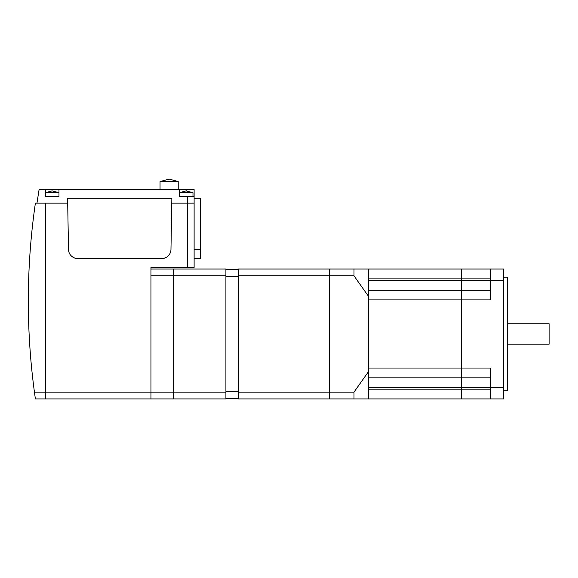 <?xml version="1.0" encoding="UTF-8"?>
<svg xmlns="http://www.w3.org/2000/svg" width="578" height="578" viewBox="0 0 578 578"><rect width="100%" height="100%" fill="white"/><g stroke="black" fill="none" stroke-linecap="round" stroke-linejoin="round"><path stroke-width="0.87" d="M507.311 323.752L549.1 323.752L549.1 344.192L507.311 344.192M187.301 267.426L187.301 196.339L194.114 196.339L194.114 203.153L171.774 203.153L194.114 203.153L194.114 267.426L150.959 267.426L150.959 392.115L173.675 392.115L173.675 269.016L225.911 269.016L225.911 275.829L173.675 275.829L173.675 392.115L225.911 392.115L225.911 275.829M165.344 257.766A4.545 4.545 0 0 1 162.945 258.453L76.527 258.453A4.545 4.545 0 0 1 74.121 257.766M35.388 398.928L150.959 398.928L150.959 392.115L45.351 392.115L45.351 398.928L45.351 392.115L34.434 392.115L35.388 398.928L34.434 392.115A681.354 681.354 0 0 1 35.388 203.153L45.351 203.153L45.351 392.115L45.351 203.153L67.698 203.153L36.949 203.153L39.109 189.519L58.978 189.519L58.978 196.339L45.351 196.339L45.351 189.519M368.316 398.928L354.003 398.928L354.003 392.115L368.316 371.878L368.316 398.928L461.432 398.928L461.432 387.571L490.505 387.571L490.505 398.928L503.676 398.928L503.676 387.571L490.505 387.571L490.505 368.034L461.432 368.034L461.432 269.016L461.432 377.123L461.432 368.034L368.316 368.034L368.316 299.903L490.505 299.903L490.505 280.366L368.316 280.366M368.316 290.813L490.505 290.813M368.316 269.016L368.316 296.066L354.003 275.829L354.003 269.016L490.505 269.016L490.505 280.366L503.676 280.366L503.676 269.016L490.505 269.016M368.316 387.571L461.432 387.571L461.432 377.123L461.432 398.928L490.505 398.928M368.316 377.123L490.505 377.123M150.959 269.016L173.675 269.016L173.675 275.829L150.959 275.829L150.959 392.115M150.959 398.928L173.675 398.928L173.675 392.115L173.675 398.928L225.911 398.928L225.911 392.115M503.676 390.75L507.311 390.75L507.311 277.187L503.676 277.187M503.676 387.571L503.676 280.366M192.98 196.339L192.98 192.705L179.353 192.705L186.167 190.885L186.167 189.519L58.978 189.519M52.165 192.705L45.351 192.705L52.165 190.885L58.978 192.705L52.165 192.705M178.219 181.571L160.048 181.571L169.13 179.072L178.219 181.571L178.219 189.519M160.048 189.519L160.048 181.571M187.301 196.339L179.353 196.339L179.353 189.519M194.114 196.339L194.114 189.519L186.167 189.519M67.612 198.268L171.854 198.268L170.965 249.53A9.082 9.082 0 0 1 161.876 258.453L77.589 258.453A9.082 9.082 0 0 1 68.507 249.53L67.612 198.268M354.003 275.829L329.25 275.829L329.25 269.016L329.25 392.115L329.25 275.829L238.403 275.829L238.403 392.115L329.25 392.115L329.25 398.928L329.25 392.115L354.003 392.115M238.403 275.829L238.403 269.016L354.003 269.016M238.403 392.115L238.403 398.928L354.003 398.928M194.114 198.268L200.248 198.268L200.248 258.453L194.114 258.453M225.911 269.471L238.403 269.471M225.911 276.284L238.403 276.284M225.911 398.473L238.403 398.473M225.911 391.66L238.403 391.66M368.316 371.878L368.316 296.066M368.316 278.097L490.505 278.097M368.316 389.839L490.505 389.839M194.114 249.53L200.248 249.53M186.167 190.885L192.98 192.705"/></g></svg>
